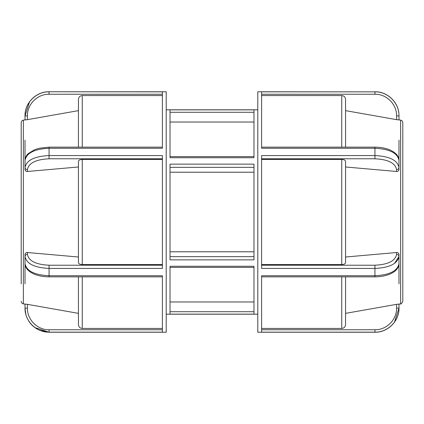 <?xml version="1.0" encoding="UTF-8"?>
<svg xmlns="http://www.w3.org/2000/svg" width="424" height="424" viewBox="0 0 424 424"><rect width="100%" height="100%" fill="white"/><g stroke="black" fill="none" stroke-linecap="round" stroke-linejoin="round"><path stroke-width="0.64" d="M170.024 251.782L253.976 251.782M170.024 164.136L170.024 259.864L253.976 259.864L253.976 164.136L170.024 164.136M170.024 266.261L170.024 314.131L253.976 314.131L253.976 266.261L170.024 266.261M170.024 109.869L170.024 157.739L253.976 157.739L253.976 109.869L170.024 109.869M253.976 172.218L170.024 172.218M253.976 122.027L170.024 122.027M170.024 301.973L253.976 301.973M29.495 160.585L30.57 159.89M162.392 147.144L49.062 147.144L39.358 148.236L34.54 149.736L28.228 153.615C26.166 155.56 25.096 157.813 25.016 160.378C26.442 153.027 34.455 148.994 49.062 148.273L162.392 148.273L162.392 91.844L49.062 91.77L166.208 91.77L166.208 332.231L49.062 332.231L35.044 327.635M162.392 265.217L49.062 265.217C35.918 264.571 28.705 260.961 27.422 254.389L27.422 252.513C25.97 252.513 25.17 253.16 25.016 254.453L25.016 256.472C26.442 263.723 34.455 267.708 49.062 268.429L162.392 268.429L162.392 155.571L49.062 155.571C34.455 156.292 26.442 160.277 25.016 167.528L25.016 169.547C25.17 170.84 25.97 171.487 27.422 171.487L27.422 169.611C28.705 163.039 35.918 159.429 49.062 158.783L162.392 158.783M162.392 329.755L49.062 329.755C37.498 330.026 27.125 319.664 27.422 308.094L25.016 308.184L25.016 304.061L27.422 304.347L25.016 304.061L25.016 308.094C24.687 320.952 36.215 332.458 49.062 332.156L162.392 332.156L162.392 275.727L49.062 275.727C34.461 275.012 26.447 270.973 25.016 263.622C25.106 266.192 26.177 268.445 28.238 270.38L30.708 272.309L33.708 273.909C38.176 275.844 43.296 276.824 49.062 276.851L49.062 265.217M30.57 264.11L29.495 263.415M78.44 276.856L78.44 324.62C78.668 326.936 79.94 328.208 82.256 328.441L162.392 328.441M27.422 308.094L27.422 304.347L78.44 313.363M32.049 325.097L29.505 322.086M162.392 159.44L82.256 159.44C79.94 159.557 78.668 160.192 78.44 161.348L78.44 262.652C78.668 263.808 79.94 264.444 82.256 264.56L162.392 264.56M27.422 252.513L78.44 257.024M27.422 254.389A2.406 2.083 180 0 0 25.016 256.472L25.016 263.622M25.016 160.378L25.016 167.528A2.406 2.083 -0 0 0 27.422 169.611M78.44 166.977L27.422 171.487M162.392 95.559L82.256 95.559C79.94 95.792 78.668 97.064 78.44 99.38L78.44 147.144M25.016 140.121L25.016 162.392M25.016 261.608L25.016 283.879M25.811 119.897L27.422 119.653L25.016 119.939L25.016 115.906L29.505 101.914M32.049 98.903L35.044 96.365M25.016 115.906L27.422 115.906C27.147 104.341 37.487 93.953 49.062 94.245L49.062 91.844C36.199 91.515 24.709 103.064 25.016 115.906L25.016 119.939M78.44 110.638L27.422 119.653L27.422 115.906M21.2 301.284C21.301 302.667 22.021 303.526 23.362 303.86L23.362 120.14C22.021 120.474 21.301 121.333 21.2 122.716L21.2 283.879M23.362 120.14L25.016 119.849M398.984 169.547C398.83 170.84 398.03 171.487 396.578 171.487C398.03 171.487 398.83 170.84 398.984 169.547L398.984 160.378C398.894 157.808 397.823 155.555 395.762 153.621L393.292 151.691L390.292 150.091C385.824 148.156 380.704 147.176 374.938 147.149L374.938 148.273C389.539 148.988 397.553 153.027 398.984 160.378M398.984 119.939L396.578 119.653L398.984 119.939L398.984 115.906C399.291 103.064 387.801 91.515 374.938 91.844L257.792 91.77L257.792 332.231L374.938 332.231C387.785 332.559 399.313 321.037 398.984 308.184L398.984 304.061L396.578 304.347L398.984 304.061M261.608 276.856L374.938 276.856C380.715 276.824 385.84 275.844 390.313 273.899C393.175 272.494 394.993 271.323 395.762 270.38C397.823 268.445 398.894 266.192 398.984 263.622C397.553 270.973 389.539 275.012 374.938 275.727L261.608 275.727L261.608 332.156L374.938 332.156C387.801 332.485 399.291 320.936 398.984 308.094L398.984 308.184M261.608 158.783L374.938 158.783C388.077 159.429 395.29 163.039 396.578 169.611A2.406 2.083 -0 0 0 398.984 167.528C397.553 160.272 389.539 156.286 374.938 155.571L261.608 155.571L261.608 268.429L374.938 268.429C389.539 267.714 397.553 263.728 398.984 256.472L394.506 263.415M261.608 94.245L374.938 94.245L374.938 91.844L261.608 91.844L261.608 148.273L374.938 148.273L374.938 158.783M398.984 254.453C398.83 253.16 398.03 252.513 396.578 252.513C398.03 252.513 398.83 253.16 398.984 254.453L398.984 256.472A2.406 2.083 180 0 0 396.578 254.389C395.29 260.961 388.077 264.571 374.938 265.217L261.608 265.217M345.56 313.363L396.578 304.347L396.578 308.094L398.984 308.094L394.495 322.086M391.951 325.097L388.956 327.635M398.984 263.622L398.984 256.472M261.608 264.56L341.744 264.56C344.06 264.444 345.332 263.808 345.56 262.652L345.56 161.348C345.332 160.192 344.06 159.557 341.744 159.44L261.608 159.44M396.578 169.611L396.578 171.487L345.56 166.977M261.608 328.441L341.744 328.441C344.06 328.208 345.332 326.936 345.56 324.62L345.56 276.856M345.56 257.024L396.578 252.513L396.578 254.389M398.984 140.121L398.984 162.392M398.984 261.608L398.984 283.879M345.56 147.144L345.56 99.38C345.332 97.064 344.06 95.792 341.744 95.559L261.608 95.559M400.638 120.14L400.638 303.86C400.987 304.448 401.708 303.589 402.8 301.284L402.8 122.716C402.699 121.333 401.979 120.474 400.638 120.14L398.984 119.849L398.984 115.906L396.578 115.906L396.578 119.653L345.56 110.638L345.56 99.38M253.976 256.658L170.024 256.658M170.024 167.342L253.976 167.342M170.024 112.275L253.976 112.275M253.976 311.725L170.024 311.725M49.062 158.783L49.062 147.144M49.062 329.755L49.062 332.156M82.256 147.144L82.256 95.559M82.256 264.56L82.256 159.44M82.256 328.441L82.256 276.856M49.062 94.245L162.392 94.245M396.578 308.094C396.853 319.659 386.513 330.047 374.938 329.755L374.938 332.231M374.938 265.217L374.938 276.856M374.938 329.755L261.608 329.755M341.744 95.559L341.744 147.144M341.744 159.44L341.744 264.56M341.744 276.856L341.744 328.441M374.938 94.245C386.513 93.953 396.853 104.341 396.578 115.906M253.976 267.39L170.024 267.39M166.208 314.195L257.792 314.195M166.208 109.805L257.792 109.805M253.976 156.61L170.024 156.61M49.062 332.231L39.511 330.254C32.584 327.079 28.037 321.837 25.869 314.529L25.016 308.184M162.392 276.856L49.062 276.856M49.062 91.77C36.215 91.441 24.687 102.968 25.016 115.816M23.362 303.86L25.016 304.151M261.608 147.144L374.938 147.144M400.638 303.86L398.984 304.151M374.938 91.77C387.785 91.441 399.313 102.968 398.984 115.816"/></g></svg>
